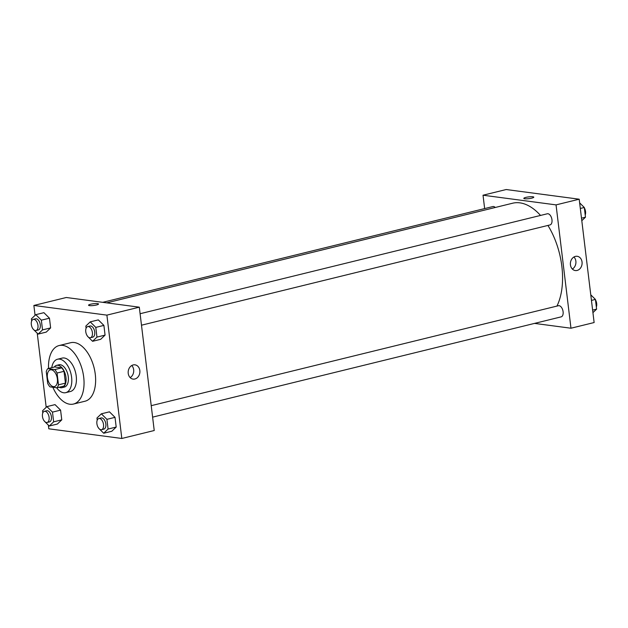 <?xml version="1.0" encoding="UTF-8"?>
<svg xmlns="http://www.w3.org/2000/svg" width="628" height="628" viewBox="0 0 628 628"><rect width="100%" height="100%" fill="white"/><g stroke="black" fill="none" stroke-linecap="round" stroke-linejoin="round"><path stroke-width="0.94" d="M53.396 386.628A8.604 4.788 76.2 0 1 47.54 378.456A8.604 4.788 76.2 0 1 50.326 369.861A8.604 4.788 76.2 0 1 57.03 377.075A8.604 4.788 76.2 0 1 54.432 386.573A8.604 4.788 76.2 0 1 53.396 386.628M58.49 384.831L57.062 373.032A11.108 6.178 76.2 0 0 54.769 369.57L47.783 368.644A11.108 6.178 76.2 0 0 46.276 371.603L47.704 383.402A11.108 6.178 76.2 0 0 49.989 386.864L56.975 387.79A11.108 6.178 76.2 0 0 58.49 384.831L65.43 383.127L64.009 371.329L57.062 373.032M65.43 383.127A11.108 6.178 76.2 0 1 63.923 386.087L56.975 387.79M64.009 371.329A11.108 6.178 76.2 0 0 61.717 367.867L54.73 366.94L47.783 368.644M59.173 387.248A11.477 6.382 -103.8 0 0 62.062 387.657A11.477 6.382 -103.8 0 0 65.524 374.987A11.477 6.382 -103.8 0 0 56.591 365.37A11.477 6.382 -103.8 0 0 54.22 367.066M56.591 365.37L58.906 364.797A11.477 6.382 76.2 0 1 67.84 374.421A11.477 6.382 76.2 0 1 64.378 387.084L62.062 387.657M61.717 367.867L54.769 369.57M56.622 387.743A17.215 9.577 -103.8 0 0 65.744 392.657A17.215 9.577 -103.8 0 0 70.94 373.66A17.215 9.577 -103.8 0 0 57.541 359.224A17.215 9.577 -103.8 0 0 51.755 367.67M65.744 392.657L70.375 391.519A17.215 9.577 -103.8 0 0 75.572 372.522A17.215 9.577 -103.8 0 0 62.172 358.093L57.541 359.224M52.838 387.24A30.12 16.752 -103.8 0 0 73.452 404.055A30.12 16.752 -103.8 0 0 82.543 370.81A30.12 16.752 -103.8 0 0 59.095 345.557A30.12 16.752 -103.8 0 0 48.521 368.463M59.095 345.557L70.666 342.715A30.12 16.752 76.2 0 1 94.122 367.969A30.12 16.752 76.2 0 1 85.031 401.221L73.452 404.055M48.356 425.132L48.803 428.798L121.816 438.47L106.893 315.13L33.873 305.459L35.074 315.35M37.233 333.185L46.197 407.297M44.926 421.733L49.267 426.035L57.368 424.041L61.764 419.849L60.586 410.139L55.021 404.62L46.919 406.614L42.523 410.806L42.79 412.973M33.802 329.786L38.143 334.088L46.244 332.102L50.633 327.902L49.463 318.192L43.897 312.673L35.788 314.667L31.4 318.859L31.659 321.026M88.234 337.001L92.575 341.294L100.676 339.308L105.064 335.116L103.895 325.398L98.321 319.887L90.22 321.874L85.832 326.073L86.091 328.24M99.357 428.94L103.698 433.241L111.8 431.255L116.196 427.056L115.018 417.345L109.453 411.835L101.351 413.821L96.955 418.02L97.222 420.187M96.445 304.996A5.024 0.887 173.1 0 1 91.311 305.671A5.024 0.887 173.1 0 1 88.556 305.216A5.024 0.887 173.1 0 1 93.431 303.732A5.024 0.887 173.1 0 1 98.517 304.007A5.024 0.887 173.1 0 1 96.445 304.996M121.816 438.47L154.229 430.518L139.306 307.178L106.893 315.13M139.306 307.178L66.293 297.499L33.873 305.459M98.517 304.007A5.024 0.887 -6.9 0 0 93.431 303.732A5.024 0.887 -6.9 0 0 88.556 305.216M128.23 373.393A7.198 5.84 -82.5 0 1 134.981 364.837A7.198 5.84 -82.5 0 1 139.824 372.742A7.198 5.84 -82.5 0 1 133.089 379.1A7.198 5.84 -82.5 0 1 128.23 373.393M130.153 377.601A7.198 5.84 97.5 0 0 131.747 365.527M106.697 302.853L512.636 203.213A60.241 33.512 76.2 0 1 540.527 215.435M547.93 225.436A60.241 33.512 76.2 0 1 556.942 306.087M152.612 417.141L561.149 316.865A5.738 3.195 -103.8 0 0 563.01 311.135A5.738 3.195 -103.8 0 0 559.101 305.687A5.738 3.195 -103.8 0 0 558.41 305.726L151.222 405.672M102.725 302.327L492.854 206.565A5.738 3.195 76.2 0 1 495.264 207.476M140.099 313.725L547.286 213.779A5.738 3.195 76.2 0 1 551.753 218.591A5.738 3.195 76.2 0 1 550.018 224.926L141.488 325.202M484.643 208.582L483.026 195.214L506.184 189.53L579.197 199.202L556.047 204.885L483.026 195.214M534.538 323.396L570.97 328.224L556.047 204.885M570.97 328.224L594.127 322.541L579.197 199.202M577.093 270.456A7.198 5.84 -82.5 0 1 575.295 270.558A7.198 5.84 -82.5 0 1 570.452 262.661A7.198 5.84 -82.5 0 1 577.187 256.295A7.198 5.84 -82.5 0 1 582.109 263.093A7.198 5.84 -82.5 0 1 577.093 270.456M524.749 198.77A5.024 0.887 173.1 0 1 523.815 198.377A5.024 0.887 173.1 0 1 528.69 196.894A5.024 0.887 173.1 0 1 533.784 197.168A5.024 0.887 173.1 0 1 530.377 198.432A5.024 0.887 173.1 0 1 524.749 198.77M572.359 269.051A7.198 5.84 97.5 0 0 573.953 256.985M533.784 197.168A5.024 0.887 -6.9 0 0 528.69 196.894A5.024 0.887 -6.9 0 0 523.815 198.377M592.926 312.65L596.6 309.141L595.423 299.43L590.767 294.815M596.6 309.141L592.62 310.114M595.423 299.43L591.443 300.404M594.198 298.214A5.738 3.195 76.2 0 1 594.638 298.645M595.47 299.815A5.738 3.195 76.2 0 1 596.341 306.974M581.803 220.703L585.477 217.194L584.299 207.483L579.644 202.868M585.477 217.194L581.497 218.167M584.299 207.483L580.319 208.457M583.074 206.267A5.738 3.195 76.2 0 1 583.514 206.706M584.346 207.868A5.738 3.195 76.2 0 1 585.21 215.027M98.086 427.338L98.918 428.508M103.698 433.241L108.087 429.05L106.917 419.339L101.351 413.821M98.839 418.531L101.155 417.958A5.738 3.195 76.2 0 1 105.622 422.77A5.738 3.195 76.2 0 1 103.895 429.105L101.579 429.67A5.738 3.195 76.2 0 1 100.888 429.709A5.738 3.195 76.2 0 1 96.979 424.261A5.738 3.195 76.2 0 1 98.839 418.531A5.738 3.195 76.2 0 1 103.306 423.343A5.738 3.195 76.2 0 1 101.579 429.67M111.8 431.255L116.196 427.056L108.087 429.05M116.196 427.056L115.018 417.345L106.917 419.339M115.018 417.345L109.453 411.835M86.962 335.391L87.794 336.561M92.575 341.294L96.963 337.103L95.786 327.392L90.22 321.874M87.716 326.584L90.032 326.018A5.738 3.195 76.2 0 1 94.498 330.823A5.738 3.195 76.2 0 1 92.763 337.158L90.448 337.731A5.738 3.195 76.2 0 1 89.757 337.762A5.738 3.195 76.2 0 1 85.855 332.314A5.738 3.195 76.2 0 1 87.716 326.584A5.738 3.195 76.2 0 1 92.183 331.396A5.738 3.195 76.2 0 1 90.448 337.731M100.676 339.308L105.064 335.116L96.963 337.103M105.064 335.116L103.895 325.398L95.786 327.392M103.895 325.398L98.321 319.887M43.654 420.132L44.486 421.294M49.267 426.035L53.655 421.835L52.485 412.125L46.919 406.614M44.407 411.316L46.723 410.751A5.738 3.195 76.2 0 1 51.19 415.563A5.738 3.195 76.2 0 1 49.463 421.89L47.147 422.463A5.738 3.195 76.2 0 1 46.456 422.495A5.738 3.195 76.2 0 1 42.547 417.055A5.738 3.195 76.2 0 1 44.407 411.316A5.738 3.195 76.2 0 1 48.874 416.129A5.738 3.195 76.2 0 1 47.147 422.463M57.368 424.041L61.764 419.849L53.655 421.835M61.764 419.849L60.586 410.139L52.485 412.125M60.586 410.139L55.021 404.62M32.53 328.185L33.363 329.355M38.143 334.088L42.531 329.888L41.354 320.178L35.788 314.667M33.284 319.369L35.6 318.804A5.738 3.195 76.2 0 1 40.066 323.616A5.738 3.195 76.2 0 1 38.332 329.951L36.016 330.516A5.738 3.195 76.2 0 1 35.333 330.548A5.738 3.195 76.2 0 1 31.424 325.108A5.738 3.195 76.2 0 1 33.284 319.369A5.738 3.195 76.2 0 1 37.751 324.181A5.738 3.195 76.2 0 1 36.016 330.516M46.244 332.102L50.633 327.902L42.531 329.888M50.633 327.902L49.463 318.192L41.354 320.178M49.463 318.192L43.897 312.673"/></g></svg>

